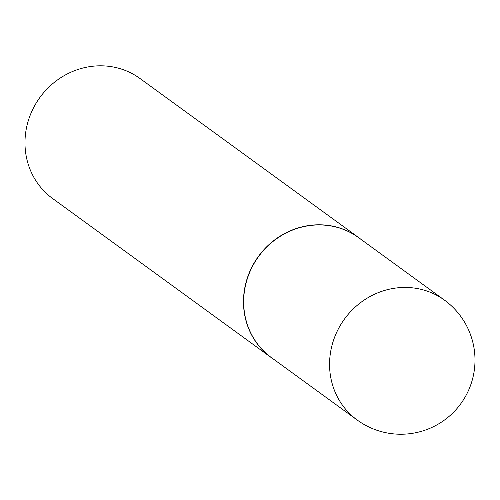 <?xml version="1.0" encoding="UTF-8"?>
<svg xmlns="http://www.w3.org/2000/svg" width="500" height="500" viewBox="0 0 500 500"><rect width="100%" height="100%" fill="white"/><g stroke="black" fill="none" stroke-linecap="round" stroke-linejoin="round"><path stroke-width="0.75" d="M306.306 226.119A74.156 69.725 126 0 0 246.219 282.456A74.156 69.725 126 0 0 271.331 357.556L357.225 420.05A74.156 69.725 -54 0 1 330.087 373.106A74.156 69.725 -54 0 1 392.2 288.612A74.156 69.725 -54 0 1 444.475 300.125L358.581 237.631A74.156 69.725 126 0 0 306.306 226.119M360.988 239.381A74.225 69.794 126 0 0 358.512 237.488A74.225 69.794 126 0 0 306.181 225.963A74.225 69.794 126 0 0 246.038 282.356A74.225 69.794 126 0 0 271.169 357.531A74.225 69.794 126 0 0 273.738 359.306M358.512 237.488L140.006 78.513A74.225 69.794 126 0 0 87.675 66.988A74.225 69.794 126 0 0 27.531 123.381A74.225 69.794 126 0 0 52.663 198.556L271.169 357.531M357.225 420.05A74.156 74.156 0 0 0 473.156 376.519A74.156 74.156 0 0 0 444.475 300.125"/></g></svg>
